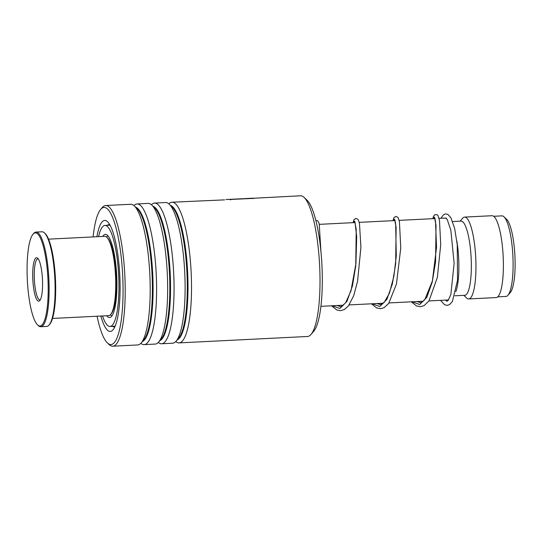 <?xml version="1.0" encoding="UTF-8"?>
<svg xmlns="http://www.w3.org/2000/svg" width="542" height="542" viewBox="0 0 542 542"><rect width="100%" height="100%" fill="white"/><g stroke="black" fill="none" stroke-linecap="round" stroke-linejoin="round"><path stroke-width="0.81" d="M493.681 216.285L501.939 215.872A40.338 8.936 87.1 0 1 504.019 216.827A40.338 8.936 87.1 0 1 512.874 255.716A40.338 8.936 87.1 0 1 507.935 295.288A40.338 8.936 87.1 0 1 507.8 295.444A40.338 8.936 87.1 0 1 505.964 296.447L497.705 296.86M452.624 221.536L461.066 221.116A37.134 8.225 87.1 0 1 470.89 253.859A37.134 8.225 87.1 0 1 466.466 294.374A37.134 8.225 87.1 0 1 464.772 295.295L454.772 295.797M460.124 221.163L462.611 218.27A40.975 9.079 87.1 0 1 462.746 218.114A40.975 9.079 87.1 0 1 464.616 217.091A40.975 9.079 87.1 0 1 475.456 253.222A40.975 9.079 87.1 0 1 470.571 297.924A40.975 9.079 87.1 0 1 468.701 298.947A40.975 9.079 87.1 0 1 466.587 297.978L463.823 295.343M464.616 217.091L492.055 215.723A40.975 9.079 87.1 0 1 502.895 251.854A40.975 9.079 87.1 0 1 498.01 296.555A40.975 9.079 87.1 0 1 496.14 297.578L468.701 298.947M456.831 241.041A37.134 8.225 87.1 0 1 455.822 291.711M439.074 218.372L444.664 218.087A40.975 9.079 87.1 0 1 446.777 219.056A40.975 9.079 87.1 0 1 447.157 219.456M504.019 216.827L506.634 219.314A37.649 8.34 87.1 0 1 514.9 255.614A37.649 8.34 87.1 0 1 510.293 292.551L507.935 295.288M304.15 197.457L307.138 200.31A67.357 14.925 87.1 0 1 321.142 253.825A67.357 14.925 87.1 0 1 313.683 331.331L310.993 334.461A70.426 15.603 -92.9 0 0 318.791 253.419A70.426 15.603 -92.9 0 0 304.15 197.457A70.426 15.603 -92.9 0 0 300.519 195.797L230.845 199.429L252.558 198.189L253.27 198.548M168.894 203.867A70.426 15.603 87.1 0 1 172.017 202.213A70.426 15.603 87.1 0 1 190.289 259.835A70.426 15.603 87.1 0 1 179.043 342.896L307.544 336.48A70.426 15.603 -92.9 0 0 310.993 334.461M97.065 316.216A68.638 15.203 -92.9 0 0 107.363 342.883A68.638 15.203 -92.9 0 0 121.862 263.554A68.638 15.203 -92.9 0 0 100.697 209.361A68.638 15.203 -92.9 0 0 93.109 236.922M100.697 209.361L102.262 207.539A70.426 15.603 87.1 0 1 105.71 205.52A70.426 15.603 87.1 0 1 123.983 263.141A70.426 15.603 87.1 0 1 112.736 346.202A70.426 15.603 87.1 0 1 109.105 344.543L107.363 342.883M96.896 236.732A55.575 12.31 87.1 0 1 107.573 221.753A55.575 12.31 87.1 0 1 119.125 265.912A55.575 12.31 87.1 0 1 112.973 329.861A55.575 12.31 87.1 0 1 100.853 316.027M109.735 224.618A51.219 11.348 -92.9 0 0 109.166 224.578A51.219 11.348 -92.9 0 0 107.411 225.309M179.043 342.896A70.426 15.603 87.1 0 1 175.764 341.555M151.435 204.74A70.426 15.603 87.1 0 1 154.558 203.081L165.622 202.532A70.426 15.603 87.1 0 1 169.253 204.192A70.426 15.603 87.1 0 1 183.894 260.153A70.426 15.603 87.1 0 1 176.089 341.196A70.426 15.603 87.1 0 1 172.641 343.215L161.584 343.763A70.426 15.603 87.1 0 1 158.305 342.429M154.558 203.081A70.426 15.603 87.1 0 1 172.83 260.702A70.426 15.603 87.1 0 1 161.584 343.763M133.976 205.614A70.426 15.603 87.1 0 1 137.099 203.955L148.162 203.399A70.426 15.603 87.1 0 1 151.794 205.066A70.426 15.603 87.1 0 1 166.435 261.027A70.426 15.603 87.1 0 1 158.63 342.07A70.426 15.603 87.1 0 1 155.181 344.082L144.118 344.637A70.426 15.603 87.1 0 1 140.845 343.296M137.099 203.955A70.426 15.603 87.1 0 1 155.371 261.576A70.426 15.603 87.1 0 1 144.118 344.637M105.71 205.52L130.697 204.273A70.426 15.603 87.1 0 1 134.335 205.933A70.426 15.603 87.1 0 1 148.969 261.894A70.426 15.603 87.1 0 1 141.171 342.944A70.426 15.603 87.1 0 1 137.722 344.956L112.736 346.202M224.584 199.869L172.017 202.213M243.141 198.833L242.484 198.948A70.426 15.603 87.1 0 0 241.603 198.765L225.906 199.524M112.451 326.345A51.219 11.348 -92.9 0 0 114.274 326.894A51.219 11.348 -92.9 0 0 114.836 326.806M230.845 199.429L254.239 198.365M230.038 199.802L230.851 199.68M106.693 315.735A41.619 9.221 -92.9 0 0 109.552 317.517A41.619 9.221 -92.9 0 0 112.533 314.936A41.619 9.221 -92.9 0 0 116.198 268.398A41.619 9.221 -92.9 0 0 105.405 234.381A41.619 9.221 -92.9 0 0 102.736 236.441M102.519 315.945A50.582 11.206 -92.9 0 0 109.999 326.467A50.582 11.206 -92.9 0 0 113.617 323.33A50.582 11.206 -92.9 0 0 118.075 266.772A50.582 11.206 -92.9 0 0 104.958 225.431A50.582 11.206 -92.9 0 0 101.34 228.568A50.582 11.206 -92.9 0 0 98.563 236.651M106.801 237.274L107.546 237.985A38.929 8.625 87.1 0 1 109.985 241.8A38.929 8.625 87.1 0 1 116.279 280.952A38.929 8.625 87.1 0 1 111.327 313.716L110.656 314.495A39.695 8.794 -92.9 0 0 115.703 281.088A39.695 8.794 -92.9 0 0 109.288 241.163A39.695 8.794 -92.9 0 0 106.801 237.274A39.695 8.794 -92.9 0 0 104.748 236.339L48.55 239.144M52.506 318.439L108.712 315.634A39.695 8.794 -92.9 0 0 110.656 314.495M34.634 320.329A46.612 10.325 -92.9 0 0 37.554 324.888A46.612 10.325 -92.9 0 0 48.096 295.763A46.612 10.325 -92.9 0 0 40.636 238.541A46.612 10.325 -92.9 0 0 33.028 234.219A46.612 10.325 -92.9 0 0 27.1 273.446A46.612 10.325 -92.9 0 0 34.634 320.329M33.028 234.219L33.706 233.433A47.378 10.494 87.1 0 1 36.023 232.078A47.378 10.494 87.1 0 1 41.436 237.83A47.378 10.494 87.1 0 1 49.126 290.817A47.378 10.494 87.1 0 1 40.745 326.718A47.378 10.494 87.1 0 1 38.306 325.6L37.554 324.888M44.451 232.897L45.203 233.609A46.612 10.325 87.1 0 1 48.123 238.168A46.612 10.325 87.1 0 1 55.657 285.051A46.612 10.325 87.1 0 1 49.729 324.279L49.051 325.065A47.378 10.494 -92.9 0 0 55.081 285.194A47.378 10.494 -92.9 0 0 47.425 237.532A47.378 10.494 -92.9 0 0 44.451 232.897A47.378 10.494 -92.9 0 0 42.012 231.78L36.023 232.078M40.745 326.718L46.734 326.42A47.378 10.494 -92.9 0 0 49.051 325.065M36.233 298.534A21.768 4.824 87.1 0 1 32.75 271.813A21.768 4.824 87.1 0 1 37.676 258.209A21.768 4.824 87.1 0 1 39.038 260.336A21.768 4.824 87.1 0 1 42.561 282.233A21.768 4.824 87.1 0 1 39.79 300.553A21.768 4.824 87.1 0 1 36.233 298.534M38.306 258.981A20.488 4.539 -92.9 0 0 37.865 258.907A20.488 4.539 -92.9 0 0 34.241 274.435A20.488 4.539 -92.9 0 0 37.567 297.348A20.488 4.539 -92.9 0 0 39.905 299.834A20.488 4.539 -92.9 0 0 40.338 299.719M170.561 205.438A67.506 14.959 87.1 0 1 186.834 260.506A67.506 14.959 87.1 0 1 177.268 339.827M153.101 206.312A67.506 14.959 87.1 0 1 169.368 261.373A67.506 14.959 87.1 0 1 159.809 340.694M135.642 207.186A67.506 14.959 87.1 0 1 151.909 262.247A67.506 14.959 87.1 0 1 142.35 341.568M169.253 204.192L172.092 206.902A67.506 14.959 87.1 0 1 186.123 260.539A67.506 14.959 87.1 0 1 178.65 338.222L176.089 341.196M151.794 205.066L154.633 207.776A67.506 14.959 87.1 0 1 168.664 261.407A67.506 14.959 87.1 0 1 161.191 339.089L158.63 342.07M134.335 205.933L137.173 208.643A67.506 14.959 87.1 0 1 151.204 262.281A67.506 14.959 87.1 0 1 143.732 339.963L141.171 342.944M432.983 218.67L434.454 217.118L436.032 225.289L435.572 261.861L432.245 282.036L426.778 297.402L419.711 304.509L411.954 301.779M393.092 220.662L394.556 219.131L396.134 227.342L395.653 263.92L392.327 284.076L386.859 299.414L379.793 306.501L372.042 303.771M353.181 222.654L354.644 221.122L356.223 229.341L355.742 265.912L352.415 286.068L346.948 301.406L339.881 308.493L332.131 305.763M111.964 315.844L110.297 314.875M320.898 306.325L343.472 305.2M349.15 304.916L383.377 303.208M389.061 302.924L423.288 301.216M428.973 300.932L448.512 299.956M319.346 224.347L355.057 222.566M359.258 222.355L394.969 220.574M399.163 220.364L434.88 218.582M107.966 235.804L106.401 236.935M246.908 198.474L252.558 198.189M434.833 218.114L435.538 221.644L436.527 247.355L432.381 281.007L424.82 299.631L421.723 302.226L420.165 302.612L416.981 301.528M394.922 220.106L395.68 224.002L396.277 256.061L393.878 276.19L389.393 293.249L384.163 302.463L380.288 304.604L377.069 303.52M355.01 222.098L356.697 236.732L355.918 263.649L350.992 290.837L345.688 302.707L341.894 306.216L340.335 306.596L337.158 305.512M445.314 300.112L446.899 301.271L448.031 300.566L450.829 294.665L454.142 263.358L450.842 230.201L447.299 219.686L446.019 217.972M440.504 300.356L444.657 304.8L447.197 305.363L449.575 304.59L452.374 301.528L457.536 280.228L457.245 244.686L454.63 228.392L450.842 217.633L447.909 214.429L445.714 213.894L443.519 214.72L440.958 218.277M432.916 218.677L433.363 216.637L434.562 214.828L436.947 214.632L437.97 215.526L439.494 220.445L440.714 244.693L437.353 277.45L428.959 300.945L424.129 305.6L420.382 306.704L416.547 305.966L411.297 301.813M393.025 220.669L393.851 217.715L395.884 216.387L398.011 217.457L399.407 221.454L400.768 248.012L396.432 284.083L388.736 303.378L384.149 307.632L380.735 308.683L376.751 308.005L371.392 303.805M353.113 222.66L353.96 219.673L355.965 218.379L358.093 219.435L359.468 223.311L360.918 247.403L357.551 281.339L353.709 295.661L348.472 305.837L344.319 309.584L340.41 310.695L336.914 310.024L331.48 305.796M315.844 220.391L317.355 220.682L318.188 221.427L319.204 223.792L320.959 251.806M109.999 326.467L115.094 326.216M104.958 225.431L110.053 225.174M114.606 326.237A5.122 5.122 0 0 0 115.012 326.406"/></g></svg>

